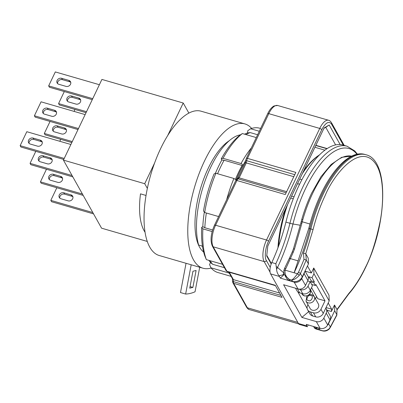 <?xml version="1.0" encoding="UTF-8"?>
<svg xmlns="http://www.w3.org/2000/svg" width="403" height="403" viewBox="0 0 403 403"><rect width="100%" height="100%" fill="white"/><g stroke="black" fill="none" stroke-linecap="round" stroke-linejoin="round"><path stroke-width="0.6" d="M240.536 134.804A64.566 26.361 106.2 0 0 210.749 167.159A64.566 26.361 106.2 0 0 198.634 245.024L202.457 246.132M304.567 272.05A5.869 4.972 150.7 0 1 304.084 273.652L301.711 278.629A5.869 4.972 150.7 0 1 294.19 282.12L280.297 278.09L279.118 275.798C277.647 274.06 276.801 271.934 276.584 269.421L277.526 267.446A98.523 40.229 106.2 0 0 292.971 223.987A2.937 0.252 -166 0 1 289.948 223.277A82.172 33.555 -73.8 0 1 302.829 187.032A82.172 33.555 -73.8 0 1 347.084 146.224L343.049 145.055A82.172 33.555 106.2 0 0 298.794 185.864A82.172 33.555 106.2 0 0 285.913 222.108A96.846 39.544 -73.8 0 1 271.798 262.549A8.806 3.597 106.2 0 0 270.62 273.899L298.411 323.478A8.806 3.597 106.2 0 0 299.52 324.465L307.459 326.768L306.23 324.365L320.123 328.395A5.869 4.972 -29.3 0 0 327.649 324.909L330.022 319.927A5.869 4.972 -29.3 0 0 329.997 315.564L326.183 308.758A5.869 4.972 150.7 0 1 326.208 313.121L323.831 318.103A5.869 4.972 150.7 0 1 316.31 321.589L301.902 317.413L283.596 284.745L298.003 288.926A5.869 4.972 -29.3 0 0 305.524 285.435L307.902 280.458A5.869 4.972 -29.3 0 0 307.877 276.095L305.046 271.048M202.618 247.16L201.963 245.986M299.575 184.242L297.56 183.657M291.621 196.11L294.024 196.81M303.62 170.958A72.192 29.479 -73.8 0 1 317.76 156.047L318.879 155.276A73.366 29.958 -73.8 0 1 319.514 154.848M299.741 179.088L301.887 179.713M290.689 198.059L293.248 198.8M277.944 247.805A72.192 29.479 -73.8 0 1 285.556 208.819M302.321 173.683A73.366 29.958 -73.8 0 1 318.879 155.276M287.651 204.432A73.366 29.958 106.2 0 0 278.589 246.057M285.913 222.108L289.948 223.277A96.846 39.544 -73.8 0 1 275.833 263.723L276.584 269.421M308.058 325.574L308.29 324.964M283.934 272.957A107.999 44.098 -73.8 0 1 283.924 272.982L283.062 274.786L283.369 275.335L280.297 278.09M283.062 274.786L279.118 275.798M283.369 275.335L284.15 273.697M308.653 311.635L301.902 317.413M297.812 291.822L307.141 308.466M325.76 308.139A5.869 4.972 150.7 0 1 326.183 308.758M310.486 289.838L315.428 298.734M315.478 298.749L316.551 296.507M245.679 160.641A75.129 30.678 106.2 0 0 236.274 179.723M270.257 267.416L266.398 260.529C264.247 257.724 265.416 247.13 268.524 241.271L321.745 129.695A1.763 0.599 -154.5 0 0 319.745 128.431L266.524 240.007L215.58 225.232L236.919 180.504L285.284 194.533L295.837 172.413L247.467 158.379L268.801 113.651L319.745 128.431A16.432 6.71 -73.8 0 1 328.596 120.27L277.652 105.49A16.432 6.71 106.2 0 0 268.801 113.651A1.763 0.599 25.5 0 0 267.673 113.711C269.506 109.848 271.642 107.253 274.08 105.924L277.652 105.49M340.142 144.536L329.191 125.001L324.148 127.917L267.804 246.042L266.705 256.006L271.194 264.015M266.776 255.361L271.37 263.562M335.598 144.884L325.745 127.308L323.941 128.35M325.745 127.308L329.191 125.001M297.807 322.405L247.377 307.776L233.68 283.334L282.045 297.364L275.269 285.274L226.899 271.244A4.111 1.677 106.2 0 0 227.418 271.703L226.078 270.609A1.763 1.491 150.7 0 0 226.899 271.244L213.202 246.797A1.763 1.491 150.7 0 1 212.376 246.168L226.078 270.609M279.622 293.031L233.408 279.627A1.763 0.877 -178.7 0 1 232.496 278.836A1.763 0.877 -178.7 0 1 232.496 278.831L232.45 280.815A1.763 0.877 -178.7 0 0 233.367 281.611A4.111 1.677 106.2 0 0 233.68 283.334A1.763 1.491 150.7 0 1 232.853 282.699L246.555 307.141A1.763 1.491 150.7 0 0 247.377 307.776A16.432 6.71 106.2 0 0 249.452 309.61C248.575 309.514 247.613 308.688 246.555 307.141M286.664 191.647L239.165 177.864A1.763 1.345 -131.8 0 0 237.956 178.081L235.785 180.559L214.451 225.287A1.763 0.599 -154.5 0 1 215.58 225.232A16.432 6.71 -73.8 0 0 213.202 246.797L264.146 261.577A16.432 6.71 -73.8 0 1 266.524 240.007A1.763 0.599 25.5 0 1 268.524 241.271M235.785 180.559A1.763 0.599 -154.5 0 1 236.919 180.504A4.111 1.677 -73.8 0 1 238.062 178.846L239.16 177.864L246.288 162.918L293.792 176.7M327.165 148.576L315.856 145.297M215.343 173.446A69.845 28.522 -73.8 0 1 221.831 160.031L224.098 160.228L242.107 165.457A71.019 29.001 106.2 0 0 238.4 172.67A71.019 29.001 106.2 0 0 235.387 179.416M231.115 276.367L217.922 272.539A75.129 30.678 106.2 0 1 210.94 267.788L209.565 264.534L210.522 262.524A69.845 28.522 -73.8 0 1 208.88 260.353M201.696 227.312L202.88 228.859A75.129 30.678 106.2 0 0 206.361 259.623L204.986 256.368A72.192 29.479 -73.8 0 1 201.696 227.312L202.81 226.667A69.845 28.522 -73.8 0 1 204.331 212.059M203.5 210.971A72.192 29.479 -73.8 0 1 214.089 173.879L215.892 173.255A75.129 30.678 106.2 0 0 204.684 212.522L203.5 210.971M221.831 160.031L221.217 158.933A72.192 29.479 -73.8 0 1 239.483 135.534L242.354 133.539A75.129 30.678 106.2 0 0 223.02 158.308L221.217 158.933M244.591 134.189A69.845 28.522 -73.8 0 1 247.518 132.94L247.759 130.743L250.631 128.748A75.129 30.678 106.2 0 1 259.784 128.23L260.63 128.476M245.946 134.582A71.019 29.001 106.2 0 1 250.208 132.587L247.518 132.94M224.098 160.228A71.019 29.001 106.2 0 0 217.57 173.738M202.81 226.667L204.825 227.735A71.019 29.001 106.2 0 1 206.366 213.011M210.522 262.524L212.613 264.277A71.019 29.001 106.2 0 1 210.139 260.716M259.3 131.262L250.631 128.748M250.208 132.587L257.638 134.743M251.386 147.856A75.129 30.678 106.2 0 0 241.034 163.532L223.02 158.308M242.354 133.539L256.288 137.579M218.612 216.562L204.684 212.522M215.892 173.255L233.906 178.479A75.129 30.678 106.2 0 0 226.657 199.697M212.618 229.997L204.825 227.735M222.552 264.318L206.361 259.623M202.88 228.859L212.169 231.554M224.456 267.708L212.613 264.277M210.94 267.788L228.949 273.012A75.129 30.678 106.2 0 0 229.705 273.854M233.906 178.479L236.153 179.899M242.107 165.457L242.802 165.764M243.246 164.938L241.034 163.532M229.216 140.753A60.163 24.568 106.2 0 0 208.291 168.152A60.163 24.568 106.2 0 0 203.636 252.021M251.643 128.416A75.129 30.678 106.2 0 0 244.863 123.902A75.129 30.678 106.2 0 0 204.402 161.21A75.129 30.678 106.2 0 0 202.996 268.212A75.129 30.678 106.2 0 0 211.142 268.02M202.996 268.212L159.261 255.522A75.129 30.678 -73.8 0 1 147.352 188.387A75.129 30.678 -73.8 0 1 154.576 163.064A75.129 30.678 -73.8 0 1 160.661 148.526A75.129 30.678 -73.8 0 1 167.668 135.615A75.129 30.678 -73.8 0 1 188.871 113.102A75.129 30.678 -73.8 0 1 201.122 111.213L244.863 123.902M61.659 133.952A3.521 2.982 -29.3 0 0 66.173 131.857A3.521 2.982 -29.3 0 0 66.157 129.242A3.521 2.982 -29.3 0 0 64.51 127.973L57.307 125.882A3.521 2.982 -29.3 0 0 53.463 127.01A3.521 2.982 -29.3 0 0 52.808 130.592A3.521 2.982 -29.3 0 0 54.455 131.862L61.659 133.952M75.915 104.065A3.521 2.982 -29.3 0 0 80.429 101.969A3.521 2.982 -29.3 0 0 80.414 99.355A3.521 2.982 -29.3 0 0 78.766 98.085L71.563 95.995A3.521 2.982 -29.3 0 0 67.719 97.123A3.521 2.982 -29.3 0 0 67.064 100.705A3.521 2.982 -29.3 0 0 68.712 101.974L75.915 104.065M47.403 163.84A3.521 2.982 -29.3 0 0 51.916 161.744A3.521 2.982 -29.3 0 0 51.901 159.13A3.521 2.982 -29.3 0 0 50.254 157.86L43.05 155.77A3.521 2.982 -29.3 0 0 39.207 156.898A3.521 2.982 -29.3 0 0 38.552 160.48A3.521 2.982 -29.3 0 0 40.199 161.749L47.403 163.84M57.78 182.347A3.521 2.982 -29.3 0 0 62.294 180.257A3.521 2.982 -29.3 0 0 62.279 177.637A3.521 2.982 -29.3 0 0 60.631 176.373L53.428 174.282A3.521 2.982 -29.3 0 0 49.584 175.411A3.521 2.982 -29.3 0 0 48.929 178.992A3.521 2.982 -29.3 0 0 50.577 180.257L57.78 182.347M68.152 200.86A3.521 2.982 -29.3 0 0 72.666 198.765A3.521 2.982 -29.3 0 0 72.651 196.15A3.521 2.982 -29.3 0 0 71.004 194.881L63.8 192.79A3.521 2.982 -29.3 0 0 59.956 193.919A3.521 2.982 -29.3 0 0 59.301 197.5A3.521 2.982 -29.3 0 0 60.949 198.77L68.152 200.86M51.745 116.255A3.521 2.982 -29.3 0 0 56.254 114.165A3.521 2.982 -29.3 0 0 56.239 111.545A3.521 2.982 -29.3 0 0 54.596 110.281L47.393 108.19A3.521 2.982 -29.3 0 0 43.549 109.319A3.521 2.982 -29.3 0 0 42.894 112.9A3.521 2.982 -29.3 0 0 44.542 114.165L51.745 116.255M65.996 86.368A3.521 2.982 -29.3 0 0 70.51 84.277A3.521 2.982 -29.3 0 0 70.495 81.658A3.521 2.982 -29.3 0 0 68.848 80.393L61.644 78.303A3.521 2.982 -29.3 0 0 57.805 79.431A3.521 2.982 -29.3 0 0 57.15 83.013A3.521 2.982 -29.3 0 0 58.793 84.282L65.996 86.368M37.489 146.143A3.521 2.982 -29.3 0 0 42.003 144.052A3.521 2.982 -29.3 0 0 41.988 141.433A3.521 2.982 -29.3 0 0 40.34 140.168L33.137 138.078A3.521 2.982 -29.3 0 0 29.293 139.206A3.521 2.982 -29.3 0 0 28.638 142.788A3.521 2.982 -29.3 0 0 30.285 144.052L37.489 146.143M167.668 135.615L183.219 103.017L188.871 113.102M147.352 188.387L144.727 183.708L154.576 163.064M192.881 287.41L189.748 288.16L192.961 271.234L196.095 270.484L192.881 287.41L190.045 286.583M191.193 264.786L185.637 294.044A105.651 43.141 106.2 0 0 195.042 291.787L199.702 267.254M186.045 263.29L180.489 292.553L185.637 294.044M144.727 183.708L63.427 160.122L101.566 228.179L147.281 241.437M183.219 103.017L101.914 79.426L63.427 160.122M145.075 232.279A59.871 24.447 -73.8 0 1 140.501 193.853L146.032 195.46M66.435 129.983A3.521 2.982 -29.3 0 0 65.276 129.333L58.072 127.247A3.521 2.982 -29.3 0 0 54.566 128.058A3.521 2.982 -29.3 0 0 53.297 131.217M71.799 142.566L45.086 134.819L44.32 133.458L50.053 121.444M72.278 141.569L44.32 133.458M80.686 100.095A3.521 2.982 -29.3 0 0 79.532 99.445L72.323 97.36A3.521 2.982 -29.3 0 0 68.817 98.171A3.521 2.982 -29.3 0 0 67.553 101.329M86.056 112.679L59.342 104.931L58.576 103.571L64.309 91.557M86.529 111.681L58.576 103.571M52.178 159.87A3.521 2.982 -29.3 0 0 51.02 159.22L43.816 157.13A3.521 2.982 -29.3 0 0 40.31 157.946A3.521 2.982 -29.3 0 0 39.041 161.104M72.822 176.887L30.83 164.706L30.069 163.346L35.796 151.332M72.056 175.527L30.069 163.346M59.795 141.277L60.712 139.352M74.051 111.389L74.968 109.465M62.551 178.378A3.521 2.982 -29.3 0 0 61.392 177.733L54.188 175.643A3.521 2.982 -29.3 0 0 50.682 176.459A3.521 2.982 -29.3 0 0 49.418 179.612M83.194 195.4L41.207 183.214L40.441 181.854L46.461 169.24M82.434 194.039L40.441 181.854M72.928 196.891A3.521 2.982 -29.3 0 0 71.769 196.241L64.566 194.155A3.521 2.982 -29.3 0 0 61.06 194.966A3.521 2.982 -29.3 0 0 59.79 198.125M93.572 213.907L51.579 201.727L50.818 200.367L56.833 187.753M92.806 212.547L50.818 200.367M56.516 112.286A3.521 2.982 -29.3 0 0 55.357 111.641L48.153 109.551A3.521 2.982 -29.3 0 0 44.647 110.367A3.521 2.982 -29.3 0 0 43.383 113.52M78.006 129.554L35.167 117.127L34.406 115.762L41.056 101.818L85.139 114.603M78.484 128.552L34.406 115.762M70.772 82.398A3.521 2.982 -29.3 0 0 69.613 81.754L62.41 79.663A3.521 2.982 -29.3 0 0 58.903 80.479A3.521 2.982 -29.3 0 0 57.634 83.633M92.262 99.667L49.423 87.239L48.662 85.874L55.312 71.93L99.39 84.716M92.74 98.664L48.662 85.874M42.26 142.173A3.521 2.982 -29.3 0 0 41.101 141.529L33.897 139.438A3.521 2.982 -29.3 0 0 30.391 140.254A3.521 2.982 -29.3 0 0 29.127 143.408M63.75 159.442L20.911 147.009L20.15 145.649L26.805 131.705L70.883 144.491M64.228 158.439L20.15 145.649M283.813 270.74A1.763 0.786 7.9 0 1 285.097 270.166L290.341 258.61A1.763 0.599 -154.5 0 0 289.208 258.666L284.442 268.66L283.813 270.74C283.818 272.866 284.145 274.327 284.795 275.128L286.352 277.909A7.632 6.463 -29.3 0 0 289.918 280.654L292.492 281.4A7.632 6.463 -29.3 0 0 302.27 276.866L308.446 263.915L308.25 258.187L305.736 253.729L313.086 229.529C316.118 217.408 320.168 206.019 325.231 195.354C333.593 174.675 361.395 139.836 376.729 165.537C383.691 177.471 383.943 200.946 380.296 220.582C376.155 240.722 371.228 256.268 365.506 267.219C360.418 277.838 354.877 286.558 348.872 293.384A1.763 1.219 41.5 0 1 348.645 294.099L336.918 310.018M302.774 219.731L301.776 219.428C304.436 210.139 307.721 201.384 311.635 193.163L320.974 176.716L331.211 164.434L341.653 157.316L351.663 156.142A73.956 30.2 106.2 0 0 312.768 193.108A73.956 30.2 106.2 0 0 302.774 219.731L302.235 221.776L309.937 224.013M312.34 310.204A4.695 3.975 -29.3 0 0 317.463 308.698A4.695 3.975 -29.3 0 0 318.335 303.922L314.219 296.573A4.695 3.975 150.7 0 1 313.343 301.348A4.695 3.975 150.7 0 1 308.219 302.855A4.695 3.975 150.7 0 1 306.023 301.162L310.144 308.512A4.695 3.975 -29.3 0 0 312.34 310.204M305.106 271.148L311.368 272.967L307.459 265.99M311.368 272.967L313.746 267.985L313.942 273.713L312.038 277.697L314.33 281.783L313.851 282.78L315.378 285.5L315.856 284.503L325.009 300.834L320.969 309.303A5.869 4.972 150.7 0 1 313.448 312.793L310.36 311.897A5.869 4.972 150.7 0 1 307.615 309.786A5.869 4.972 150.7 0 1 307.59 305.424L307.968 304.633M307.615 309.786L309.902 313.866A5.869 4.972 -29.3 0 0 312.647 315.982L315.735 316.874A5.869 4.972 -29.3 0 0 323.256 313.388L329.196 300.935L328.999 295.208L313.746 267.985M326.994 310.204L331.402 311.484L331.659 309.172L328.208 303.011M331.402 311.484L334.495 305.006L334.692 310.733L328.51 323.685A7.632 6.463 150.7 0 1 327.347 325.463M336.843 315.146L336.994 309.494L334.495 305.006M348.645 294.099C354.776 287.132 360.408 278.277 365.551 267.527C387.495 223.035 389.248 159.946 365.904 154.737A79.24 32.356 106.2 0 0 323.226 194.09A79.24 32.356 106.2 0 0 310.809 229.04A99.783 40.743 -73.8 0 1 303.449 253.195L305.736 253.729M303.449 253.195L303.983 259.361A99.783 40.743 -73.8 0 1 298.421 272.352L297.51 273.733A1.763 0.363 41.2 0 1 299.233 275.42A7.632 6.463 150.7 0 1 299.207 275.45A1.763 0.358 -138.5 0 0 297.49 273.758L285.097 270.166C284.634 273.924 285.989 276.967 289.158 279.294L291.732 280.04C293.243 279.072 295.162 276.982 297.49 273.758L294.135 272.755A99.783 40.743 106.2 0 0 309.776 228.743L313.086 229.529M308.446 263.915L306.24 259.995L303.983 259.361M329.196 300.935L313.942 273.713M331.659 309.172L326.047 307.544M336.918 314.874L334.692 310.733M365.904 154.737L364.871 154.44C351.174 150.349 333.749 167.084 321.065 193.848C315.952 204.623 311.862 216.124 308.804 228.355L294.135 272.755M302.27 276.866L300.437 273.592L299.233 275.42M325.009 300.834L317.806 298.749L311.554 287.596M315.378 285.5L311.675 284.427M310.527 282.377L310.763 281.883L313.851 282.78M310.763 281.883L311.242 280.886L314.33 281.783M312.038 277.697L308.95 276.801L308.411 277.934M311.242 280.886L308.95 276.801M329.14 328.772A1.763 0.363 41.2 0 1 329.196 329.065L329.17 329.095A1.763 0.358 -138.5 0 0 329.11 328.808A7.632 6.463 -29.3 0 0 329.14 328.772L330.349 326.959A1.763 0.625 26 0 1 330.384 327.281L329.196 329.065A1.763 0.363 41.2 0 1 329.18 329.08M310.29 290.251L312.426 285.767L310.139 281.682L308.003 286.165A5.869 4.972 150.7 0 1 300.477 289.656L302.769 293.737A5.869 4.972 -29.3 0 0 310.29 290.251L308.003 286.165M302.769 293.737L299.681 292.84L297.394 288.76A5.869 4.972 150.7 0 1 297.071 288.654M295.52 288.205L296.935 290.729A5.869 4.972 -29.3 0 0 299.681 292.84M298.25 260.902L290.341 258.61A93.914 38.345 106.2 0 0 293.293 252.112L294.522 248.968L301.877 223.287L302.235 221.776L301.232 221.494L300.865 223.055L301.877 223.287M310.139 281.682L307.66 280.962M321.886 330.717L316.924 328.833L316.053 329.024C314.934 328.495 314.3 327.992 314.154 327.508L316.924 328.833L316.164 327.473A7.632 6.463 150.7 0 1 314.607 326.793M320.556 328.5A7.632 6.463 150.7 0 1 318.733 328.218L316.164 327.473M284.795 275.128L289.158 279.294L289.918 280.654M292.492 281.4L291.732 280.04C293.913 279.924 296.406 278.392 299.207 275.45M297.394 288.76L300.477 289.656M329.11 328.808C326.017 331.226 322.813 331.488 319.498 329.583L318.733 328.218M300.351 225.262L292.971 223.987A80.494 32.87 -73.8 0 1 305.59 188.483A80.494 32.87 -73.8 0 1 356.952 154.258M298.411 323.478L307.157 326.017M320.123 328.395L316.31 321.589M298.003 288.926L294.19 282.12M279.37 276.438L270.62 273.899M275.833 263.723L271.798 262.549M305.524 285.435L301.711 278.629M327.649 324.909L323.831 318.103M283.924 272.982L277.526 267.446A2.937 0.997 -154.5 0 0 276.257 266.605M307.902 280.458L304.084 273.652M330.022 319.927L326.208 313.121M344.182 145.382L331.493 122.739A1.763 1.491 150.7 0 1 331.498 124.048L343.316 145.13M321.745 129.695C325.569 122.618 328.823 120.734 331.498 124.048M280.956 295.414L233.367 281.611L233.408 279.627A1.763 1.491 150.7 0 1 232.586 278.992L228.708 272.075M233.408 279.627L229.267 272.237M286.12 192.79L238.062 178.846A1.763 1.345 -131.8 0 0 236.858 179.058M239.165 177.864A1.763 0.599 -154.5 0 0 238.032 177.924L237.921 178.111M246.288 162.923L246.707 160.721A1.763 0.363 -169.2 0 1 245.759 160.208L245.346 162.404A1.763 0.363 -169.2 0 0 246.288 162.918A1.763 0.599 -154.5 0 0 245.16 162.983L238.032 177.924M294.764 174.665L246.707 160.721A4.111 1.677 -73.8 0 1 247.467 158.379A1.763 0.599 -154.5 0 0 246.339 158.439L245.759 160.208M270.07 272.151L264.146 261.577A1.763 1.491 -29.3 0 0 266.398 260.529M326.919 148.732L315.761 145.498M64.51 127.973L65.276 129.333M58.072 127.247L57.307 125.882M78.766 98.085L79.532 99.445M72.323 97.36L71.563 95.995M50.254 157.86L51.02 159.22M43.816 157.13L43.05 155.77M60.631 176.373L61.392 177.733M54.188 175.643L53.428 174.282M71.004 194.881L71.769 196.241M64.566 194.155L63.8 192.79M54.596 110.281L55.357 111.641M48.153 109.551L47.393 108.19M68.848 80.393L69.613 81.754M62.41 79.663L61.644 78.303M40.34 140.168L41.101 141.529M33.897 139.438L33.137 138.078M364.871 154.44A79.24 32.356 106.2 0 0 322.199 193.793A79.24 32.356 106.2 0 0 309.776 228.743L308.804 228.355M310.25 289.495C311.141 293.888 309.217 296.044 304.477 295.973L302.059 294.089A4.695 3.975 -29.3 0 0 304.255 295.777A4.695 3.975 -29.3 0 0 309.187 294.462A4.695 3.975 -29.3 0 0 310.451 289.913M308.476 300.542C305 300.542 308.219 293.792 310.849 295.56C314.33 295.56 311.106 302.315 308.476 300.542M348.872 293.384L336.994 309.494M306.28 260.046L305.791 253.794M336.953 309.398L336.858 314.602M320.969 309.303L323.256 313.388M306.24 259.995L300.437 273.592A1.763 0.574 -154.9 0 0 298.421 272.352M313.448 312.793L315.735 316.874M336.888 314.672L330.349 326.959L328.51 323.685M312.647 315.982L310.36 311.897M284.442 268.66A1.763 0.599 25.5 0 1 285.576 268.6M294.522 248.968A1.763 0.463 -160.6 0 0 293.399 249.024L292.19 252.107A1.763 0.479 23.4 0 1 293.293 252.112M357.401 154.168L354.791 150.969L347.084 146.224M324.878 150.173L314.914 147.281M331.493 122.739C330.435 121.192 329.468 120.366 328.596 120.27M298.699 323.896L249.452 309.61M232.853 282.699L232.45 280.815M212.376 246.168C210.119 240.616 210.809 233.654 214.451 225.287M245.346 162.404L245.16 162.983M267.673 113.711L246.339 158.439M275.476 285.641L227.418 271.703M314.219 296.573L311.801 294.689L309.353 294.648M306.925 296.009L306.023 301.162M336.848 315.146L330.384 327.281M301.776 219.428L301.232 221.494M300.865 223.055L293.399 249.024M302.059 294.089L301.686 293.424M329.17 329.095C325.488 332.253 322.324 330.767 321.851 330.707L316.048 329.024M292.19 252.107L289.208 258.666M313.584 326.501L314.149 327.508"/></g></svg>
